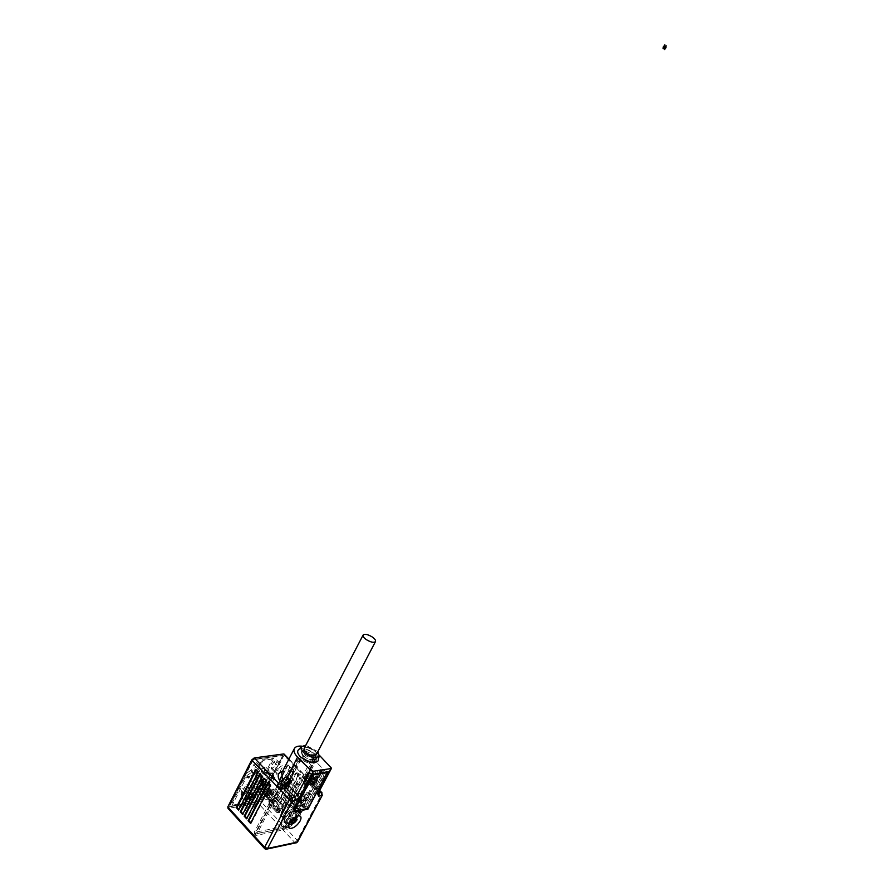 <?xml version="1.0" encoding="UTF-8"?>
<svg xmlns="http://www.w3.org/2000/svg" width="894" height="894" viewBox="0 0 894 894"><rect width="100%" height="100%" fill="white"/><g stroke="black" fill="none" stroke-linecap="round" stroke-linejoin="round"><path stroke-width="0.67" stroke-dasharray="4.47 3.35" d="M306.664 784.362L304.765 782.507L308.721 785.189L306.787 785.502L313.57 773.008L311.95 773.254L292.953 809.483L294.584 809.182L294.338 807.863L295.422 807.662L301.971 795.179L302.943 796.185L301.01 796.52L313.291 771.734L313.425 772.863M301.345 802.588L301.881 802.141C303.222 802.7 303.703 804.041 303.312 806.142L309.816 793.783L306.832 792.151L301.345 802.588L302.183 806.422L306.787 806.924L325.673 771.12L318.465 770.617L321.08 770.539L322.198 771.667L315.493 772.707L314.386 771.567L310.319 771.891L314.375 771.567L307.748 784.194M323.952 771.231L317.348 783.759L312.576 781.233L315.593 784.217L322.198 771.667M315.537 782.909L322.142 770.371L321.08 770.539L314.476 783.077M306.832 792.151L309.693 795.012L314.844 784.172L317.348 783.759L311.593 794.677L309.212 795.258L315.593 784.217M294.439 809.036L301.01 796.52L300.887 795.369L294.338 807.863L293.489 804.008L294.037 803.55C295.389 804.108 295.869 805.449 295.478 807.573L296.517 808.824L303.289 807.573L302.183 806.422L308.721 794.017M300.887 795.369L299.456 793.224L301.971 795.179M313.57 773.008L294.584 809.182M306.787 806.924L308.184 808.377M292.953 809.483L294.182 810.78M311.95 773.254L313.213 774.539M325.673 771.12L326.645 772.092M296.517 808.824L303.077 796.331M299.758 806.5L305.312 795.939L307.614 795.537L302.06 806.075L299.758 806.5L299.065 805.773L304.329 794.922L306.631 794.531L303.569 800.342L301.267 800.756M313.381 784.586L318.979 773.936L316.699 774.293L311.09 784.966L313.381 784.586L312.397 783.569L315.481 777.713L313.191 778.082L310.095 783.949L311.09 784.966M303.289 807.573L309.827 795.157M315.493 772.707L308.855 785.334M309.793 793.827L311.593 794.677L305.055 807.07M305.189 807.215L324.097 771.366M305.312 795.939L304.329 794.922M302.06 806.075L301.367 805.349L299.065 805.773M301.546 801.046L303.848 800.633L301.367 805.349M306.631 794.531L307.614 795.537M318.979 773.936L318.275 773.221L315.984 773.578L313.191 778.082M313.47 778.361L315.481 777.713M315.761 777.992L318.275 773.221M316.699 774.293L315.984 773.578M310.095 783.949L312.397 783.569M662.901 48.533L665.013 44.935M663.069 47.661L662.99 46.879M664.443 49.047L665.717 46.041M664.264 49.472L666.108 45.683M316.32 754.614C316.811 753.139 315.817 751.463 313.325 749.585C309.056 747.004 306.027 746.557 304.239 748.267M287.13 819.429C289.555 815.63 292.215 813.696 295.098 813.629C296.562 814.076 296.73 815.473 295.612 817.798C293.187 821.586 290.528 823.508 287.633 823.575C286.192 823.128 286.024 821.742 287.13 819.429M282.526 807.316L279.632 809.383L279.431 807.874L282.325 805.796L282.526 807.316M263.194 786.876L260.31 788.899L260.087 787.379L262.97 785.357L263.194 786.876M263.965 786.754L259.64 789.793L259.305 787.502L263.629 784.463L263.965 786.754M250.834 772.885L246.52 775.858L246.163 773.567L250.476 770.583L250.834 772.885M319.627 790.743L312.352 783.312L309.805 783.736L309.235 782.183L310.039 780.652L313.146 778.73L313.392 780.685L309.57 783.099L309.38 781.915L311.794 777.311L308.195 773.645L306.452 776.975L309.547 775.076L309.805 777.02L306.296 779.568L305.703 778.674L306.452 776.975L305.647 778.506C297.143 771.321 289.567 769.041 282.895 771.678L281.688 773.008M282.359 778.741L284.75 781.837L281.666 783.513L281.375 781.535L285.007 778.931L285.298 780.909L282.225 783.926L279.554 784.351L278.704 783.468M289.164 784.027L288.494 785.312M288.08 785.815L286.862 786.832M313.269 781.837L313.828 783.401L310.453 785.614L312.364 781.982L313.269 781.837L307.368 775.456L307.581 777.02L305.122 779.065L303.736 777.657L302.831 777.802L304.72 774.182L305.625 774.036L314.174 757.71L312.207 757.989L292.819 795.079L288.527 795.816L287.577 797.616L284.493 798.152L285.443 796.353L281.096 797.09L300.585 759.643L298.574 759.922L289.969 776.473L290.908 776.327L288.997 779.993L281.711 786.854L283.096 788.296L280.414 788.743L257.126 833.577L284.471 828.123L307.491 784.284L304.921 784.697L303.792 781.602L305.122 779.065L311.369 785.457M284.862 818.479C283.454 821.418 283.666 823.184 285.51 823.765C289.187 823.687 292.573 821.228 295.657 816.412C297.087 813.451 296.864 811.685 294.998 811.104C291.321 811.193 287.946 813.652 284.862 818.479M297.031 816.077L295.769 812.724C292.36 812.802 289.22 815.093 286.348 819.574C285.041 822.312 285.242 823.944 286.952 824.48L288.751 824.346M289.097 824.246L296.383 817.652L296.976 816.256M285.242 818.401C283.934 821.139 284.136 822.771 285.856 823.307C289.265 823.24 292.416 820.96 295.277 816.49C296.596 813.741 296.395 812.098 294.662 811.562C291.254 811.64 288.114 813.92 285.242 818.401M276.414 799.717L271.787 803.002L271.452 800.577L276.078 797.28L276.414 799.717M261.473 783.937L256.869 787.156L256.5 784.72L261.115 781.49L261.473 783.937M317.884 751.608L305.793 745.261M298.685 749.585C303.468 747.574 309.123 749.25 315.649 754.625L318.398 759.777M304.474 754.648C308.877 758.134 312.297 758.972 314.733 757.151L314.9 756L313.336 753.43C310.028 750.602 306.921 749.53 303.994 750.189L303.1 750.949L304.474 754.648M305.815 752.066C310.229 755.553 313.649 756.391 316.074 754.581L314.677 750.859C310.274 747.395 306.854 746.568 304.441 748.379L305.815 752.066M313.995 754.011L315.94 757.207L314.599 759.576C310.967 760.392 307.111 759.051 303.021 755.542L301.099 752.39L302.418 750.01C306.05 749.183 309.916 750.524 314.006 754.022L312.565 754.894L313.995 754.011M263.015 783.692C260.78 787.212 258.288 788.955 255.528 788.933C254.131 788.452 253.941 787.133 254.946 784.966C257.181 781.445 259.673 779.691 262.434 779.724C263.842 780.194 264.032 781.524 263.015 783.692M260.903 781.468C258.679 784.988 256.187 786.72 253.415 786.686C252.019 786.206 251.829 784.887 252.834 782.731C255.058 779.21 257.561 777.467 260.31 777.489C261.718 777.97 261.92 779.3 260.903 781.468M254.991 803.773L255.628 805.259L253.17 807.293L248.051 808.109C247.28 806.924 248.04 805.751 250.32 804.578L254.991 803.773L250.063 798.018L250.275 799.504L247.828 801.527L242.699 802.32C241.928 801.125 242.676 799.951 244.956 798.8L249.627 798.018M282.381 804.902L282.996 804.891C284.158 806.667 283.018 808.467 279.576 810.277L278.95 810.288C277.799 808.511 278.939 806.712 282.381 804.902M272.547 802.823C275.978 801.024 277.118 799.236 275.944 797.459L275.33 797.459C271.888 799.247 270.759 801.035 271.921 802.823L272.547 802.823M287.32 776.886L284.75 781.837M288.93 759.04L309.123 779.657L306.206 780.06L305.647 778.506M281.711 786.854L279.04 787.29L255.785 832.102L283.13 826.693L306.117 782.876L303.547 783.289L302.407 780.183L303.736 777.657M302.25 757.017L303.692 756.134L302.161 753.608L303.234 751.675C306.161 751.016 309.268 752.089 312.554 754.905L315.169 758.66L313.816 761.062C310.184 761.867 306.329 760.515 302.25 757.017L302.932 757.598L299.535 758.078L300.943 759.498L304.608 758.984L302.932 757.598M313.235 755.475L311.805 756.358L315.459 755.888L315.683 757.497L304.318 779.199L305.111 781.39L307.413 781.077L307.614 782.63L284.65 826.391L282.213 828.447L254.846 833.901L254.187 832.415L277.464 787.547L285.566 782.194L297.02 760.146L299.535 758.078M303.692 756.134L303.021 755.542L303.368 756.346L312.554 754.905M268.613 794.006L267.887 795.425L265.898 795.761L266.635 794.341L268.613 794.006L264.311 791.324L266.635 794.341M271.742 795.649L273.475 792.308L271.262 792.676L273.631 789.469L270.267 790.017L268.658 793.112L265.663 793.615L263.92 796.979L266.926 796.465L265.328 799.56L268.703 798.979L270.066 796.342L269.53 796.029L271.742 795.649L264.512 788.005L263.06 788.24L262.948 789.067L269.53 796.029M271.519 793.526L270.793 794.934L268.803 795.269L269.541 793.85L271.519 793.526L268.289 790.665L267.664 791.045L268.088 792.319L269.541 793.85M256.053 796.118L255.315 797.537L253.281 797.884L254.019 796.453L252.566 794.889L252.153 793.615L252.812 793.213L256.053 796.118L254.019 796.453M248.32 793.961L251.616 795.045L253.08 796.61L252.343 798.04L250.298 798.387L251.035 796.956L248.32 793.961L247.593 795.392L250.879 796.476L252.343 798.04M253.08 796.61L251.035 796.956M251.762 795.526L250.029 796.219L248.286 799.627L250.577 799.236L248.174 802.499L251.65 801.907L253.248 798.789L256.31 798.264L258.053 794.878L255.002 795.392L256.612 792.263L253.147 792.833L251.762 795.526L244.487 787.726L245.861 785.044L253.147 792.833M253.203 793.157L252.466 794.576L255.315 797.537M253.281 797.884L251.426 795.034L252.466 794.576M250.298 798.387L247.593 795.392M252.555 795.392L245.939 788.307L244.487 787.726L252.32 795.839M250.342 799.683L243.973 792.151L250.577 799.236M258.064 776.998L259.897 773.433L256.153 773.992L257.26 771.846L260.992 771.287L262.836 767.711L265.931 767.264L264.099 770.829L267.798 770.293L266.691 772.416L262.992 772.975L261.171 776.528L258.064 776.998L265.373 784.697L268.468 784.206L270.312 780.63L274.011 780.06L275.106 777.925L271.418 778.495L273.262 774.908L270.178 775.389L268.323 778.976L264.59 779.546L263.484 781.702L267.217 781.121L265.373 784.697M261.171 776.528L268.468 784.206M262.992 772.975L270.312 780.63M266.691 772.416L274.011 780.06M267.798 770.293L275.106 777.925M264.099 770.829L271.418 778.495M265.931 767.264L273.262 774.908M262.836 767.711L270.178 775.389M260.992 771.287L268.323 778.976M257.26 771.846L264.59 779.546M256.153 773.992L263.484 781.702M259.897 773.433L267.217 781.121M245.861 785.044L249.325 784.507L247.727 787.625L250.789 787.133L249.057 790.508L256.31 798.264M250.789 787.133L258.053 794.878M247.727 787.625L255.002 795.392M249.325 784.507L256.612 792.263M243.973 792.151L241.022 791.816L242.755 788.419L250.029 796.219M242.755 788.419L244.263 788.173M241.022 791.816L248.286 799.627M249.56 799.817L242.296 792.017L243.749 792.598M249.057 790.508L245.995 791.011L244.408 794.118L240.933 794.688L248.174 802.499M240.933 794.688L242.531 791.57M244.408 794.118L251.65 801.907M245.995 791.011L253.248 798.789M270.066 796.342L262.836 788.687L261.484 791.313L258.098 791.872L259.685 788.787L256.679 789.279L263.92 796.979M259.685 788.787L266.926 796.465M258.098 791.872L265.328 799.56M261.484 791.313L268.703 798.979M269.306 796.465L262.724 789.503L263.06 788.24M271.497 792.24L264.669 785.725L264.468 785.1L266.233 784.675L273.475 792.308M266.233 784.675L264.512 788.005M264.669 785.725L271.262 792.676M272.257 792.106L265.004 784.474L264.903 785.278M256.679 789.279L258.4 785.927L261.406 785.446L262.992 782.362L266.367 781.837L273.631 789.469M266.367 781.837L264.78 784.91M262.992 782.362L270.267 790.017M261.406 785.446L268.658 793.112M258.4 785.927L265.663 793.615M231.68 806.243L246.208 777.802L249.996 777.232C253.036 776.473 255.516 774.45 257.472 771.142L262.992 760.369L273.81 758.872L268.312 769.555C267.138 772.081 267.362 773.623 268.982 774.17L273.81 773.634L259.45 801.46L252.711 802.622L254.6 798.945L254.388 797.459L243.056 799.292L240.575 801.326L238.664 805.047L231.68 806.243L230.898 805.393L245.403 776.964L249.202 776.383L249.996 777.232M258.925 801.37L229.266 806.477L253.17 759.598L282.549 755.598L259.048 801.505L229.4 806.623L253.304 759.744L282.683 755.732L259.048 801.505M253.047 759.285L228.763 806.891L259.048 801.661L283.029 755.195L253.047 759.285L228.898 807.036L259.182 801.806L283.163 755.329L253.181 759.419M249.202 776.383C252.231 775.634 254.723 773.612 256.667 770.315L262.188 759.531L273.005 758.045L267.518 768.728C266.345 771.254 266.568 772.796 268.189 773.344L273.028 772.818L258.679 800.622L251.929 801.784L253.818 798.107L253.605 796.621L242.274 798.443L239.793 800.476L237.893 804.198L230.898 805.393M256.846 764.292L254.086 769.689L251.18 771.712L250.935 770.147L253.695 764.739L256.589 762.716L256.846 764.292L262.322 770.025L259.551 775.433L256.645 777.467L256.399 775.914L259.182 770.483L262.076 768.449L262.322 770.025M274.179 766.773L271.351 768.762L271.128 767.22L273.866 761.889L276.682 759.911L276.916 761.464L274.179 766.773L279.621 772.416L276.794 774.416L276.57 772.874L279.33 767.533L282.146 765.543L282.37 767.086L279.621 772.416M284.426 754.447L260.579 801.247L258.154 803.248L228.026 808.399M237.893 804.198L238.664 805.047M251.929 801.784L252.711 802.622M258.679 800.622L259.45 801.46M273.028 772.818L273.81 773.634M273.005 758.045L273.81 758.872M262.188 759.531L262.992 760.369M245.403 776.964L246.208 777.802M277.587 785.614L279.554 784.351M306.206 780.06C298.462 773.131 290.617 770.159 282.66 771.131M280.012 781.188L282.225 783.926M309.123 779.657L319.761 790.508M280.738 814.624L300.116 777.545L302.563 780.06L283.141 817.183L280.738 814.624L279.978 814.769L299.367 777.668L301.814 780.183L282.381 817.317L279.978 814.769M288.08 764.929L290.494 767.398L271.318 804.332L268.96 801.829L288.08 764.929L287.332 765.04L289.745 767.51L270.558 804.466L268.2 801.952L279.442 780.261M292.103 769.052L294.528 771.533L275.274 808.534L272.893 806.008L292.103 769.052L291.355 769.164L293.78 771.645L274.514 808.668L272.145 806.142L291.355 769.164M296.149 773.198L298.585 775.69L279.241 812.747L276.861 810.221L296.149 773.198L295.4 773.31L297.836 775.813L278.481 812.892L276.101 810.355L295.4 773.31M270.2 785.245L270.994 785.122L251.303 823.218L250.845 822.715M250.51 823.363L251.303 823.218M268.211 783.155L268.524 782.529L270.994 785.122M267.731 782.663L268.524 782.529M238.62 810.109L239.424 809.975L238.955 809.461M256.109 770.147L256.422 769.533L258.847 772.081L239.424 809.975M255.628 769.645L256.422 769.533M258.053 772.192L258.847 772.081M242.598 814.445L243.392 814.3L242.933 813.797M260.154 774.394L260.467 773.779L262.903 776.338L243.392 814.3M259.673 773.891L260.467 773.779M262.11 776.461L262.903 776.338M246.588 818.803L247.381 818.647L246.923 818.144M264.222 778.663L264.535 778.048L266.982 780.618L247.381 818.647M263.741 778.171L264.535 778.048M266.2 780.741L266.982 780.618M300.116 777.545L299.367 777.668M283.141 817.183L282.381 817.317M302.563 780.06L301.814 780.183M290.494 767.398L289.745 767.51M281.409 776.484L287.332 765.04M268.96 801.829L268.2 801.952M271.318 804.332L270.558 804.466M294.528 771.533L293.78 771.645M272.893 806.008L272.145 806.142M275.274 808.534L274.514 808.668M298.585 775.69L297.836 775.813M276.861 810.221L276.101 810.355M279.241 812.747L278.481 812.892M303.368 756.346C301.356 754.123 301.2 752.558 302.887 751.63C305.96 750.938 309.235 752.077 312.71 755.039M309.581 780.451L311.246 777.288C312.285 775.109 312.107 773.802 310.721 773.377L308.195 773.645L318.353 754.257L319.359 755.262M318.353 754.257C313.548 749.787 308.072 747.082 301.915 746.166M267.887 795.425L266.434 793.883L263.194 792.799L263.92 791.391M263.194 792.799L265.898 795.761M270.793 794.934L267.563 792.073L266.937 792.453L267.351 793.727L268.803 795.269M267.943 792.017L268.669 790.609M295.914 818.211L294.964 817.217L293.791 817.384L294.819 818.468M295.88 820.021L293.791 817.384M294.092 818.144L295.545 818.725L295.154 819.474M296.495 819.72L295.545 818.725M291.288 821.843L290.058 820.536L289.969 821.418L290.919 819.608L291.869 820.614L291.969 819.787L293.143 819.943M292.092 822.446L290.572 822.916L290.36 821.284L292.137 823.184M291.522 823.922L290.572 822.916M290.058 820.536L290.36 821.284M290.919 822.424L289.969 821.418M290.919 819.608L291.008 818.736L292.796 820.625M294.037 819.574L292.249 817.686L291.198 817.842L291.008 818.736M292.249 817.686L294.964 817.217M294.372 818.513L293.422 817.507M291.086 817.854L290.137 819.653L291.69 819.362L292.629 817.563L291.198 817.842M292.629 817.563L293.198 817.462M298.574 759.922L299.982 761.353L291.355 777.903L289.969 776.473M299.982 761.353L301.993 761.062L310.173 769.343L290.472 806.958L293.69 808.422L292.629 810.858L293.601 811.886M300.585 759.643L301.993 761.062L303.658 760.816L304.608 758.984C307.614 760.85 310.162 761.487 312.263 760.861L313.191 760.09L312.934 757.799L316.856 757.285L317.079 758.894L305.692 780.607L306.497 782.809L308.788 782.485L308.989 784.038L285.991 827.822L283.554 829.889L256.198 835.376L255.539 833.89L278.839 789L286.952 783.636L288.851 779.993L291.355 777.903L297.646 784.384L298.574 784.239L296.652 787.905L295.344 788.061C294.528 786.854 295.288 785.625 297.646 784.384M281.096 797.09L290.472 806.958M298.618 810.154L285.443 796.353M298.305 812.646L284.493 798.152M299.412 810.009L287.577 797.616M301.691 809.584L288.527 795.816M307.257 808.545L302.306 806.835L302.172 804.823L292.819 795.079M312.207 757.989L321.773 767.588L302.172 804.823M314.174 757.71L315.571 759.107L311.972 759.621L312.934 757.799L311.805 756.358M305.625 774.036L307.011 775.456L315.571 759.107M304.72 774.182L312.364 781.982M302.831 777.802L310.453 785.614M302.407 780.183L303.792 781.602M303.547 783.289L304.921 784.697M306.117 782.876L307.491 784.284M283.13 826.693L284.471 828.123M255.785 832.102L257.126 833.577M279.04 787.29L280.414 788.743M286.728 782.708L288.114 784.139L284.862 786.843M284.761 786.921L283.096 788.296M288.069 780.138L289.455 781.568L288.114 784.139M288.997 779.993L296.652 787.905M290.908 776.327L298.574 784.239M295.724 788.061L289.075 781.568L288.851 779.993L298.428 761.576L300.943 759.498M310.173 769.343L313.414 770.84L293.69 808.422M327.584 771.947L321.952 769.522L321.773 767.588M313.414 774.159L312.408 773.154L292.629 810.858M313.414 770.84L312.408 773.154M303.658 760.816C307.715 763.197 310.576 763.565 312.229 761.923L311.972 759.621M321.952 769.522L302.306 806.835M306.933 808.198L326.589 770.941M318.655 792.587L318.152 791.291L318.7 792.844L309.805 783.736M285.566 782.194L286.952 783.636M304.318 779.199L305.692 780.607M305.111 781.39L306.497 782.809M282.012 785.133L283.398 786.575M309.235 782.183L318.152 791.291L331.037 766.907M311.794 777.311L314.319 777.042C315.705 777.456 315.873 778.752 314.833 780.943L313.168 784.105M303.703 756.123C307 758.95 310.106 760.045 313.045 759.386L314.129 757.464L312.565 754.894M288.706 827.162C293.187 824.916 296.741 821.485 299.367 816.904C301.535 812.411 301.2 809.729 298.361 808.858L296.272 808.891C291.008 810.389 286.583 814.11 283.007 820.044C280.884 824.503 281.208 827.162 283.99 828.034L288.494 827.263M298.406 815.887C300.574 811.406 300.228 808.724 297.4 807.841C291.835 807.986 286.728 811.707 282.046 819.016C279.923 823.463 280.247 826.134 283.029 827.006C288.606 826.894 293.735 823.184 298.406 815.887M295.188 808.109C287.611 809.081 277.207 823.374 281.99 826.246L285.398 826.738C295.076 825.229 305.39 806.477 295.646 808.031L295.188 808.109M271.865 797.727L268.703 803.818L271.865 797.727L278.928 805.192L275.743 811.305L268.703 803.818M275.743 811.305L278.928 805.192M273.799 796.331L280.861 803.784L273.922 796.096M280.984 803.55L273.486 796.386M275.989 802.544L283.018 809.975L285.443 806.779L286.192 803.896L279.14 796.476L278.414 799.37L275.989 802.544L279.14 796.476M286.192 803.896L283.018 809.975M285.611 802.723L278.436 795.537M277.542 812.031L277.129 812.814L279.61 812.355L280.012 811.573L277.542 812.031L270.513 804.555L270.111 805.338L272.592 804.902L272.994 804.119L270.513 804.555M277.129 812.814L270.111 805.338M279.61 812.355L272.592 804.902M280.012 811.573L272.994 804.119M252.566 794.889L251.829 796.319M252.812 793.213L252.074 794.643M251.616 795.045L250.879 796.476M248.722 793.894L247.984 795.325M239.793 800.476L240.575 801.326M242.274 798.443L243.056 799.292M253.181 796.621L253.963 797.448M253.818 798.107L254.6 798.945M269.373 773.366L270.167 774.182M267.518 768.728L268.312 769.555M256.667 770.315L257.472 771.142M243.146 802.331L248.498 808.12M247.828 801.527L253.17 807.293M244.956 798.8L250.32 804.578M254.086 769.689L259.551 775.433M253.695 764.739L259.182 770.483M250.935 770.147L256.399 775.914M271.128 767.22L276.57 772.874M276.916 761.464L282.37 767.086M273.866 761.889L279.33 767.533M308.765 779.657L288.807 759.274M322.052 792.833L321.784 793.939L284.18 755.519M264.389 848.294L265.283 848.764L294.763 842.461L297.199 840.382L321.784 793.939L322.265 795.28M297.646 841.779L297.199 840.382L260.579 801.247M296.45 842.818L294.763 842.461L258.154 803.248M267.15 849.021L265.283 848.764L228.495 808.399M263.574 792.732L264.311 791.324M266.434 793.883L267.161 792.464M267.351 793.727L268.088 792.319M267.563 792.073L268.289 790.665M297.02 760.146L298.428 761.576M315.124 755.888L316.532 757.285M315.683 757.497L317.079 758.894M307.055 781.077L308.43 782.485M307.614 782.63L308.989 784.038M284.65 826.391L285.991 827.822M282.213 828.447L283.554 829.889M254.846 833.901L256.198 835.376M254.187 832.415L255.539 833.89M277.464 787.547L278.839 789M279.99 785.457L281.375 786.91M309.849 773.388L313.448 777.042M311.246 777.288L314.833 780.943M307.782 784.139L314.386 771.567M318.119 770.695L312.576 781.233M295.478 807.573L302.004 795.124M293.489 804.008L298.998 793.503M309.816 793.783L303.312 806.142M322.153 770.36L315.571 782.853M304.765 782.507L310.319 771.891M295.098 813.629L296.931 816.11M279.632 809.383L260.31 788.899M259.64 789.793L246.52 775.858M306.296 779.568L309.883 783.233M281.666 783.513L284.672 786.642M307.368 775.456L313.626 781.825M288.382 826.827L285.51 823.765M286.952 824.48L285.856 823.307M256.869 787.156L271.787 803.002M316.074 754.581L314.733 757.151M314.9 756L315.94 757.207M253.415 786.686L255.528 788.933M250.063 798.018L255.427 803.773M275.944 797.459L282.996 804.891M271.921 802.823L278.95 810.288M251.426 795.034L252.153 793.615M253.605 796.621L254.388 797.459M268.189 773.344L268.982 774.17M242.699 802.32L248.051 808.109M256.589 762.716L262.076 768.449M251.18 771.712L256.645 777.467M271.351 768.762L276.794 774.416M276.682 759.911L282.146 765.543M282.895 771.678L282.314 771.79M260.31 777.489L262.434 779.724M302.161 753.608L301.099 752.39M303.994 750.189L302.418 750.01M304.441 748.379L303.1 750.949M261.115 781.49L276.078 797.28M267.664 791.045L266.937 792.453M295.769 812.724L294.662 811.562M287.633 823.575L288.829 824.167M294.349 818.625L293.69 817.932M291.366 821.698L290.058 820.323M299.434 815.764L294.998 811.104M289.075 781.568L295.344 788.061M313.191 760.09L312.229 761.923M315.459 755.888L316.856 757.285M307.413 781.077L308.788 782.485M254.388 833.901L255.729 835.376M312.263 760.861L313.816 761.062M285.007 778.931L288.628 782.675M309.547 775.076L313.146 778.73M310.721 773.377L314.319 777.042M313.045 759.386L314.599 759.576M314.129 757.464L315.169 758.66M263.629 784.463L250.476 770.583M282.325 805.796L262.97 785.357M297.4 807.841L298.361 808.858L295.646 808.031M281.99 826.246L283.029 827.006"/><path stroke-width="1.34" d="M294.349 810.947L308.184 808.377L327.092 772.55L313.381 774.707L294.182 810.78M664.801 44.789L663.247 47.315M663.192 46.969L663.091 48.622M665.896 46.13L664.633 49.136M666.108 45.683L664.398 47.348L664.264 49.472M664.588 47.438L664.533 49.55L665.941 47.784L666.03 45.695L664.588 47.438M372.161 636.919C367.758 634.327 364.741 633.69 363.12 635.031C362.662 636.26 363.769 637.813 366.428 639.691C370.842 642.294 373.871 642.931 375.48 641.59C375.938 640.35 374.832 638.797 372.161 636.919M363.087 635.098L304.239 748.267C303.647 749.731 304.63 751.429 307.167 753.351C311.458 755.955 314.487 756.391 316.275 754.692L316.32 754.614M293.21 820.468L291.869 820.614L290.919 822.424L291.846 822.435L291.288 821.843M293.746 820.01L294.372 818.513L295.914 818.211L295.456 819.686L296.495 819.72L295.545 821.519L293.634 820.133M301.915 746.166C298.082 745.808 295.568 746.579 294.383 748.501C293.254 750.837 294.327 753.72 297.568 757.151L310.319 770.069L297.311 794.889L288.494 785.312L285.275 787.279L284.985 785.29L288.628 782.675L289.164 784.027L290.941 780.63L287.32 776.886L285.599 777.154L289.22 780.898L290.941 780.63M289.276 823.184C287.868 826.123 288.08 827.889 289.913 828.459C293.59 828.358 296.976 825.9 300.071 821.061C301.502 818.099 301.289 816.334 299.434 815.764C295.769 815.876 292.383 818.345 289.276 823.184M305.793 745.261L301.546 746.579C300.619 748.099 301.278 750.032 303.502 752.379C310.475 757.81 315.694 759.006 319.18 755.989L317.884 751.608M318.398 759.777L318.186 760.828C314.219 764.292 308.274 762.94 300.362 756.76C297.836 754.089 297.099 751.876 298.16 750.144L298.685 749.585M264.389 848.294L228.026 808.399L227.802 806.902L251.717 759.956L254.231 757.922L283.588 753.955L284.426 754.447M270.2 785.245L250.51 823.363L248.096 820.737L267.731 782.663L270.2 785.245M238.62 810.109L236.251 807.528L255.628 769.645L258.053 772.192L238.62 810.109M242.598 814.445L240.207 811.841L259.673 773.891L262.11 776.461L242.598 814.445M246.588 818.803L244.185 816.177L263.741 778.171L266.2 780.741L246.588 818.803M285.599 777.154L279.274 782.373L277.587 785.614L281.197 789.391L285.834 787.681L294.785 797.001L295.869 800.197L299.881 796.845L297.311 794.889L294.785 797.001L292.114 797.47L283.163 788.117M282.66 771.131L280.135 772.248C277.587 774.271 277.542 777.244 280.012 781.188M250.845 822.715L248.89 820.591L268.211 783.155M248.096 820.737L248.89 820.591M238.955 809.461L237.044 807.383L256.109 770.147M236.251 807.528L237.044 807.383M242.933 813.797L241.011 811.696L260.154 774.394M240.207 811.841L241.011 811.696M246.923 818.144L244.99 816.032L264.222 778.663M244.185 816.177L244.99 816.032M294.294 748.68L281.688 773.008L282.359 778.741M279.442 780.261L281.409 776.484M319.359 755.262L331.529 768.225L318.61 792.453M310.319 770.069L313.291 771.276L299.881 796.845M318.778 792.922L318.521 796.185L317.649 793.738L330.959 768.561L313.291 771.276M330.959 768.561L331.529 768.225M293.467 820.279L294.931 821.832L295.545 821.519M294.931 821.832L293.679 822.882L291.869 820.614M293.064 823.62L292.282 822.793L291.522 823.922L293.679 822.882M295.154 819.474L294.607 820.524M291.902 820.994L292.092 822.446M299.255 810.824L298.305 812.646L301.379 812.065L302.34 810.255L307.905 809.215L327.584 771.947L313.414 774.159L293.601 811.886L299.255 810.824L298.618 810.154M301.379 812.065L299.412 810.009M302.34 810.255L301.691 809.584M307.905 809.215L307.257 808.545M317.649 793.738L318.443 793M288.494 785.312L289.164 784.027M286.862 786.832L285.834 787.681M281.197 789.391L282.884 786.139L289.22 780.898M251.717 759.956L289.578 799.594L264.635 847.288L227.802 806.902M295.869 800.197L292.562 800.789L289.578 799.594L292.114 797.47L292.562 800.789L267.597 848.451L297.054 842.159L322.265 795.28L297.646 841.779L295.523 842.941L267.15 849.021M278.704 783.468L254.231 757.922M288.807 759.274L283.588 753.955M318.745 792.833L321.248 792.397L319.627 790.743M318.521 796.185L321.695 795.626L321.248 792.397L322.052 792.833M264.635 847.288L264.814 848.775L266.043 849.255L267.597 848.451L264.635 847.288M297.568 757.151L287.32 776.886M294.819 818.468L295.579 819.273M279.274 782.373L282.884 786.139M375.48 641.59L316.275 754.692M296.931 816.11L296.417 820.279C295.199 823.329 289.701 825.363 288.829 824.167M284.672 786.642L285.275 787.279M289.913 828.459L288.382 826.827M301.546 746.579L298.16 750.144M283.957 753.966L288.93 759.04M319.761 790.508L321.605 792.397L322.265 795.28M282.314 771.79L280.135 772.248M319.18 755.989L318.186 760.828M295.467 819.809L294.349 818.625M292.059 822.435L291.366 821.698M319.236 794.218L318.655 792.587M296.45 842.818L297.646 841.779"/></g></svg>
